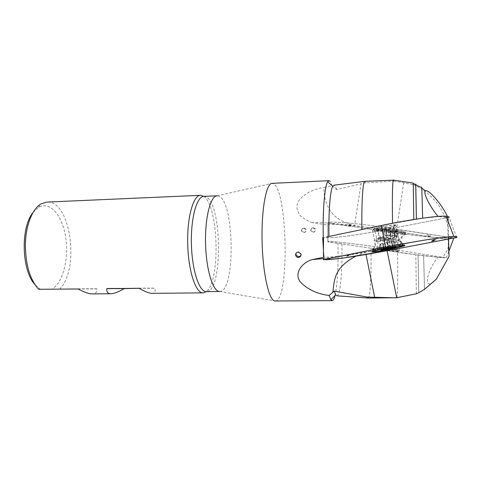 <?xml version="1.0" encoding="UTF-8"?>
<svg xmlns="http://www.w3.org/2000/svg" width="481" height="481" viewBox="0 0 481 481"><rect width="100%" height="100%" fill="white"/><g stroke="black" fill="none" stroke-linecap="round" stroke-linejoin="round"><path stroke-width="0.36" stroke-dasharray="2.4 1.8" d="M368.043 298.052L368.115 298.04C370.274 297.619 371.428 274.585 370.977 248.232L327.862 241.901C325.962 240.326 357.401 243.813 391.937 249.278L442.911 257.299L438.011 257.191C425.282 272.601 423.124 293.578 436.417 279.1M370.977 248.232L415.818 254.708L438.011 257.191M397.901 251.274C398.731 251.9 380.261 249.206 378.258 248.418C375.078 247.438 393.963 250.054 397.384 251.07L397.901 251.274M396.765 297.733C397.697 296.218 397.955 276.088 397.492 252.158M361.91 229.563L326.617 236.941M456.679 237.482L449.086 217.37L382.443 230.255C356.71 235.245 332.642 238.378 324.056 237.638L323.533 237.584L324.056 237.638C332.642 238.378 356.71 235.245 382.443 230.255L446.663 217.839M447.372 216.342L448.058 218.031L447.769 225.499C443.759 210.113 435.095 198.004 421.783 189.171L422.619 218.308L438.221 216.606L446.488 217.388M361.91 229.696L392.538 223.497L422.619 218.308M373.382 229.714C371.903 228.914 391.281 224.717 394.39 225.174C398.827 225.463 377.934 230.231 373.971 229.858L373.382 229.714M393.584 180.147L393.867 181.054L365.903 182.846L364.851 181.331M416.354 293.771L415.818 254.708M337.025 295.845C340.422 295.55 342.49 270.755 341.895 243.813M424.525 289.273L423.581 255.67M335.017 295.599C337.415 284.518 338.408 267.123 337.993 243.41M418.729 292.622L418.073 254.996M418.121 255.002L418.789 292.695M423.623 255.676L424.573 289.243M449.068 256.355L448.442 249.723L447.673 249.555L442.911 257.299M327.85 225.012C327.687 222.968 360.155 225.805 395.178 231.313L448.118 239.568L396.2 231.367L354.485 225.619C331.259 222.968 317.34 222.024 312.716 222.775L327.85 225.012L327.862 241.901M365.903 182.846L361.027 183.808L354.491 225.619C335.293 219.883 331.427 213.287 327.988 206.776C324.958 200.252 323.629 193.795 323.99 187.398L332.112 185.792L336.568 189.58L361.027 183.808M336.568 189.58C335.72 186.736 334.866 185.269 334 185.179M332.112 185.792L330.074 181.271M324.314 257.161L323.869 254.034L324.314 257.161L324.885 257.173C333.874 257.257 359.012 253.607 385.948 248.473L365.572 252.266C349.543 255.05 335.491 257.149 323.406 258.556M393.867 181.054L413.504 184.71L413.281 183.105M413.504 184.71L415.915 185.84L415.855 184.824M415.909 184.848L415.915 185.84M421.795 187.8L421.825 189.093L415.963 185.768M219.739 291.474L219.775 291.474C235.57 292.003 234.566 201.816 218.885 196.164L217.123 195.815M323.869 254.034L323.436 249.675M275.252 300.992L275.451 300.98C289.424 300.378 287.704 192.153 273.785 183.904L272.042 183.351M312.716 222.775C307.972 221.212 303.764 218.819 300.096 215.59C296.35 210.137 295.977 205.086 298.978 200.427C304.461 193.596 312.8 189.249 323.99 187.398M313.257 232.076C315.103 231.68 315.758 230.579 315.217 228.764C312.506 226.731 311.105 227.369 311.021 230.682L313.257 232.076M303.968 232.353C305.772 231.98 306.427 230.904 305.946 229.124C303.313 227.008 301.9 227.597 301.713 230.892L303.968 232.353M448.442 249.723L448.118 239.568M448.166 239.472L447.769 225.499M448.148 221.675L448.52 236.568M448.466 236.67L448.539 239.027M448.28 246.47L447.673 249.555M300.926 255.573L300.902 253.24L298.28 251.749L295.905 253.427M303.505 228.198L305.79 229.533C306.301 231.235 305.663 232.257 303.878 232.6L301.575 231.229C301.088 229.551 301.731 228.541 303.505 228.198M312.812 227.91L315.073 229.178C315.638 230.91 315.007 231.956 313.167 232.323L310.894 231.018C310.353 229.305 310.997 228.271 312.812 227.91M355.814 256.157L365.572 252.266L366.023 254.491M40.38 289.303L34.999 284.71M33.111 212.44L38.504 207.407C49.97 200.613 62.416 215.53 65.638 237.031C69.054 258.447 63.035 282.84 51.942 289.255M59.53 289.207C80.117 269.438 70.749 199.91 46.795 202.08M78.132 288.997L96.849 288.913C97.09 292.147 95.593 293.813 92.364 293.915M203.74 196.398L205.609 196.741C222.252 202.333 223.13 292.292 206.343 291.612C220.617 281.577 218.584 205.634 203.8 196.392M139.135 288.299L154.87 288.251C155.706 291.552 154.78 293.248 152.08 293.344M392.965 247.529L391.913 242.418C391.997 243.176 391.287 243.344 389.778 242.929L387.193 242.592L383.213 244.516L382.894 243.41L384.175 249.044M381.319 249.813L381.74 249.507L380.693 244.384L382.894 243.41M380.693 244.384L379.81 244.997L380.543 244.24C382.088 242.869 382.756 242.646 382.557 243.572L382.557 243.572C382.72 244.114 383.435 243.945 384.698 243.055L387.013 241.859L391.504 242.075L391.414 241.221L392.544 246.975L391.474 241.799M395.995 247.072L394.943 246.747L393.879 241.588L391.414 241.221M393.879 241.588L394.943 241.937L393.981 241.745C392.021 241.167 391.336 241.39 391.913 242.418M386.658 241.931L387.722 247.138L388.083 247.066L387.013 241.859M394.943 246.747L392.484 246.41M388.083 247.066L391.961 247.511L392.544 246.975M392.851 247.366C392.502 246.512 393.23 246.35 395.039 246.885L393.981 241.745M393.867 246.44L395.039 246.885M386.832 248.461L388.245 247.721L387.193 242.592M387.542 242.52L388.6 247.649L388.245 247.721M388.6 247.649L390.253 247.799M380.88 250L381.595 249.38L380.543 244.24M381.595 249.38C383.147 248.046 383.82 247.835 383.61 248.737L382.557 243.572L383.61 248.737L384.247 249.026L385.762 248.232L384.698 243.055M381.74 249.507L383.94 248.545M384.938 229.954C391.931 228.445 394.883 227.489 393.783 227.08L393.729 227.074C390.716 226.731 373.4 230.489 374.705 231.187L384.938 229.954M387.722 247.138L385.762 248.232M397.222 249.579L388.6 248.701L379.389 247C376.527 246.098 393.644 248.449 396.753 249.392L397.222 249.579M390.109 236.532L390.843 231.806L394.715 231.289L387.091 230.351L386.315 235.251L388.377 235.618L390.109 236.532L392.454 236.207C393.789 235.834 394.45 235.9 394.444 236.399L395.117 231.752L394.426 236.418M394.799 231.012L393.999 236.466L394.829 230.718L394.246 230.381L397.997 231.325L397.078 231.74L396.344 236.472C394.63 237.163 393.981 237.163 394.39 236.46M396.344 236.472L397.234 236.051L393.999 236.466M394.059 235.774L394.089 235.462L391.967 235.401L389.658 235.846L387.824 234.806C386.664 233.994 386.002 233.91 385.834 234.56L386.586 229.846L385.846 234.596M390.843 231.806L387.734 230.297L383.946 229.341L384.71 229.828L383.976 234.548C385.389 235.618 386.021 235.66 385.87 234.674M383.976 234.548L386.189 235.738L386.922 231.018L384.83 230.002L384.103 234.71M386.315 235.251L386.189 235.738M389.989 235.894L390.728 231.108L390.398 231.06L389.658 235.846M384.71 229.828C386.135 230.85 386.766 230.886 386.61 229.924M383.946 229.341L387.151 229.377L386.586 229.846M387.043 230.561L386.922 231.018M383.988 229.383L384.83 230.002M397.961 231.331L396.993 231.571L396.26 236.315M397.985 231.331L394.715 231.289L395.16 231.71M394.739 231.686L396.993 231.571M397.078 231.74C395.37 232.407 394.715 232.413 395.117 231.752M390.398 231.06L387.151 229.377L394.246 230.381L392.706 230.633L391.967 235.401M391.167 231.854L390.434 236.58M390.728 231.108L392.706 230.633M384.83 226.262C390.163 225.252 393.789 224.783 395.707 224.849L396.302 225.162C395.827 226.431 375.974 230.591 372.528 230.165C371.007 229.605 375.108 228.301 384.83 226.262M404.383 243.639C403.511 244.913 377.044 250.234 372.547 250.06L372.486 250.06C365.374 250.228 397.504 243.272 403.565 243.368L404.383 243.639M327.892 241.775L327.814 223.052C325.721 220.557 358.976 223.22 395.598 228.98L391.937 249.278L446.38 257.846C437.151 257.569 412.433 254.551 388.059 250.86L327.892 241.775C327.838 240.524 358.712 244.017 391.937 249.278L395.178 231.313M387.908 249.296L377.104 248.274C380.399 249.374 403.15 252.549 398.839 251.298L387.908 249.296M327.814 223.052L398.869 233.357C422.943 236.652 445.622 238.684 453.848 238.053C444.967 238.804 417.712 236.159 390.981 232.245L327.814 223.052C327.086 221.272 344.973 222.15 371.885 225.607L453.757 238.041L395.598 228.98M446.38 257.846L448.911 251.202M390.975 229.269C398.472 230.387 403.385 231.361 405.723 232.191C411.183 234.283 380.874 230.429 376.401 228.493L375.829 228.144C376.539 227.609 381.589 227.982 390.975 229.269M428.805 235.185L426.924 235.083L428.805 235.185M349.074 225.018L350.841 225.373L349.074 225.018M348.785 224.615L350.565 224.97L348.785 224.615M375.715 229.876L376.954 230.435C382.822 232.323 408.339 235.594 405.693 234.091L405.303 233.898C401.677 232.245 374.41 228.553 375.715 229.876M387.097 250.691L386.634 248.43M403.733 182.798L396.2 231.367M77.657 288.834L96.663 288.78M78.09 288.973L96.849 288.913M138.66 288.137L154.654 288.125M139.093 288.275L154.87 288.251M386.399 250.823L385.948 248.473M386.477 237.482L376.719 238.883C372.282 238.853 391.781 234.5 395.31 234.746C396.524 235.065 393.578 235.979 386.477 237.482M387.073 240.229C394.799 238.6 397.967 237.638 396.584 237.331C392.676 237.145 371.903 241.745 376.503 241.763L387.073 240.229M384.151 249.098L399.422 245.863M400.613 245.538C403.625 244.685 404.371 244.246 402.844 244.222C397.228 244.12 366.678 250.721 373.539 250.523L383.435 249.224M384.157 249.266L383.11 244.168M386.333 248.563L385.359 243.807M390.764 247.709L389.778 242.929M390.265 247.348L389.195 242.159M391.534 231.337L378.012 228.709C375.938 227.85 381.824 228.114 390.362 229.299C397.144 230.315 401.731 231.217 404.13 231.998C405.904 232.828 399.741 232.485 391.534 231.337M389.682 241.739C396.049 242.622 398.821 242.827 397.997 242.352C395.298 241.336 377.038 238.913 380.597 240.031L389.682 241.739M390.097 239.291L380.483 237.494C375.679 236.075 396.885 238.853 399.23 239.959C399.723 240.422 396.681 240.199 390.097 239.291M391.396 232.479L377.447 229.81C370.31 227.567 401.419 231.475 404.755 233.273C405.387 234.031 400.932 233.76 391.396 232.479M393.187 231.511L392.454 236.207M389.105 230.934L388.377 235.618M388.564 230.05L387.824 234.806M432.473 240.722C433.555 239.249 431.974 240.338 434.355 239.562C430.224 240.5 437.854 239.051 434.355 239.562C435.239 239.159 435.87 239.297 436.249 239.977M431.746 241.215C432.816 239.754 431.253 240.831 433.615 240.067C429.515 240.993 437.085 239.556 433.609 240.067C434.487 239.664 435.113 239.797 435.497 240.47M346.813 256.006C346.837 255.261 347.414 254.888 348.533 254.888C344.715 255.772 352.296 254.329 348.533 254.888C349.38 254.473 350.036 254.611 350.517 255.297M398.563 236.099C398.052 237.175 378.15 241.258 374.735 240.999C369.174 240.999 393.56 235.582 397.985 235.852L398.563 236.099M390.981 232.245L388.059 250.86M348.719 225.324C352.23 225.986 345.46 225 348.719 225.324M349.008 225.721C352.495 226.377 345.767 225.403 349.008 225.721M428.661 235.918C432.16 236.586 424.933 235.534 428.661 235.918M378.264 238.041L378.661 238.257C381.932 239.532 404.701 242.556 400.414 241.131C397.577 240.007 377.369 237.193 378.264 238.041M219.775 291.474L275.451 300.98M217.165 195.815L272.24 183.345M300.902 253.24L300.733 253.655M305.79 229.533L305.946 229.124M301.575 231.229L301.713 230.892M315.073 229.178L315.217 228.764M310.894 231.018L311.021 230.682M38.504 207.407L41.017 203.896M324.994 259.704L324.885 257.173M392.724 241.246L386.441 239.015L381.168 244.017M382.299 249.086L381.607 249.723M393.783 227.08L394.39 225.174M375.234 231.307L373.971 229.858M375.174 231.307L376.719 238.883L376.503 241.763L373.539 250.523L373.791 251.377M393.729 227.074L395.31 234.746L396.584 237.331L402.844 244.222L402.97 245.28M382.557 243.572L383.616 248.737M383.213 244.516L384.229 249.495M379.81 244.997L380.838 250.03M391.51 242.075L392.55 247.144M394.943 241.937L395.989 246.993M379.389 247L378.258 248.418M396.753 249.392L397.384 251.07M385.425 235.612L389.586 239.177L397.216 236.051M386.231 230.91L384.704 229.647M396.897 249.435L397.997 242.352L399.23 239.959L404.755 233.273L404.196 232.185L402.332 231.469L387.361 228.896L379.743 228.174L377.369 228.259L377.062 228.709L380.483 237.494L380.597 240.031L379.503 247.036M394.089 235.462L394.811 230.802M394.444 236.399L395.172 231.704M397.234 236.051L397.955 231.391M385.834 234.56L386.574 229.828M383.255 234.079L383.976 229.437M386.369 235.023L387.085 230.435M372.528 230.165L374.735 240.999C375.318 244.36 374.573 247.378 372.486 250.06M395.707 224.849L397.985 235.852C398.743 239.225 400.601 241.733 403.565 243.368M372.547 250.06L372.691 251.347M403.625 243.368L404.178 245.22M350.565 224.97C350.469 225.589 350 225.775 349.17 225.529C347.643 225.391 346.987 225.06 347.204 224.537M350.841 225.373C351.184 226.581 347.252 225.829 347.498 224.934M430.513 235.522C430.844 236.79 426.665 236.027 426.924 235.083M398.839 251.298L400.414 241.131C401.364 237.061 404.136 234.981 403.884 235.269L405.693 234.091M377.104 248.274L378.661 238.257C379.226 234.193 377.681 231.589 377.825 231.926L376.954 230.435M405.303 233.898L405.723 232.191M376.28 230.213L376.401 228.493"/><path stroke-width="0.72" d="M396.645 297.841L367.213 297.078L368.043 298.052L396.765 297.733M326.617 236.941L381.373 225.499C409.517 219.576 438.065 215.542 446.031 216.203L453.896 236.532C456.547 236.514 457.473 236.832 456.679 237.482L454.527 236.532L443.692 237.373L425.216 240.001C394.39 245.076 359.56 252.507 328.276 258.682L330.429 259.433L345.172 257.732L387.001 250.709L456.679 237.482L386.399 250.823C359.307 255.976 334.036 259.698 324.994 259.704L323.406 259.656L323.533 237.584M446.663 217.839L447.895 217.598M446.488 217.388L447.901 217.526M393.584 180.147L364.851 181.331C362.902 180.874 361.49 201.479 361.91 229.563M393.422 180.008L393.314 180.104C392.418 182.648 392.159 197.03 392.538 223.256M396.536 297.775L416.354 293.771M322.589 257.491L312.217 259.596C300.757 263.011 293.296 274.825 301.22 282.876C308.315 289.802 317.622 294.011 329.13 295.49L334.199 291.107L367.213 297.078M334.199 291.107L335.708 294.907L337.025 295.845L367.899 298.022M424.573 289.243L436.417 279.1L449.068 256.355L448.539 239.027M329.13 295.49L330.898 299.663L332.245 300.625C333.267 300.547 334.193 298.869 335.017 295.599M416.33 293.777L418.789 292.695M424.573 289.352L418.777 292.701M364.748 181.355L334 185.179L332.744 186.237C330.2 190.35 328.469 211.568 328.956 236.454M438.065 216.42C429.377 206.163 422.372 191.51 425.667 190.879C428.763 189.099 442.352 205.122 447.372 216.342M330.074 181.271L328.968 180.676L327.675 181.752C324.711 186.087 322.655 209.764 323.25 237.349M393.314 180.104L413.281 183.105L413.768 219.498M415.855 184.824C415.788 183.82 415.746 183.772 415.728 184.668L416.366 219.095M416.408 219.089L415.77 184.782C415.782 183.652 415.831 183.676 415.909 184.848M422.661 218.17L421.807 187.806C421.771 186.724 421.771 186.718 421.795 187.8L415.77 184.782M312.217 259.596L323.406 258.556M217.123 195.815C210.51 195.743 204.816 217.803 205.573 244.101C206.253 270.394 213.143 292.015 219.739 291.474L206.181 291.612L203.325 292.857L206.337 291.612C199.344 292.147 192.081 270.641 191.414 244.474C190.656 218.314 196.729 196.344 203.74 196.398L217.123 195.815M323.436 249.675L322.673 237.47M328.968 180.676L272.042 183.351C266.167 183.129 261.201 210.053 262.121 242.616C262.975 275.18 269.402 301.671 275.252 300.992L332.245 300.625M298.148 252.056L300.733 253.655C302.429 256.77 297.282 259.055 295.863 255.832C295.262 253.752 296.025 252.489 298.148 252.056M448.058 218.031L448.148 221.675M295.905 253.427L296.092 255.291L298.731 256.83L300.926 255.573M332.816 292.316C334.59 280.633 333.141 268.272 355.814 256.157M203.8 196.392L200.571 195.316L46.795 202.08L41.017 203.896C32.251 208.79 25.439 226.106 25.379 245.575C25.721 265.308 30.153 279.876 38.666 289.285L78.132 288.997M34.999 284.71C21.537 270.37 20.418 227.465 33.111 212.44M200.571 195.316C193.657 195.039 187.404 215.572 187.686 241.041C187.674 269.101 195.653 293.897 203.235 292.857L152.08 293.344C149.332 293.374 145.003 291.684 139.093 288.275L106.83 288.642C106.511 292.075 107.888 293.777 110.955 293.735L92.364 293.915C89.087 293.951 84.331 292.304 78.09 288.973L38.666 289.285M110.955 293.735C114.093 293.638 118.506 291.931 124.206 288.6L139.135 288.299M392.851 247.366L392.52 248.208L396.073 247.108L391.961 247.511L380.88 250M396.073 247.108L395.695 247.054M386.832 248.461L384.938 249.699L392.52 248.208L390.764 247.709M390.253 247.799L390.831 248.028M380.79 250.114L384.938 249.699L384.241 249.585L384.175 249.044M381.319 249.813L380.856 250.102M449.086 217.37C449.248 216.739 448.232 216.348 446.031 216.203M323.406 259.656L385.515 247.21C415.482 241.167 445.731 236.502 453.896 236.532M389.526 247.372C378.144 249.513 368.969 252.05 372.763 251.942C377.302 252.074 404.04 246.717 404.942 245.472L404.178 245.22L389.526 247.372M348.689 255.561L346.819 256.078L348.689 255.561M433.868 240.716L431.752 241.282L433.868 240.716M434.614 240.217L432.479 240.789L434.614 240.217M448.911 251.202L453.848 238.053M374.687 297.462L366.023 254.491M396.735 297.739L387.097 250.691M106.83 288.642L124.206 288.6M107.035 288.498L124.609 288.468M373.791 251.377L375.98 251.491L389.093 249.362L402.898 245.959C404.407 245.118 397.059 246.013 387.71 247.835C380.435 249.326 375.841 250.469 373.935 251.268C372.865 252.026 380.176 251.1 389.093 249.362L399.771 246.969L403.204 245.725L402.97 245.28M399.422 245.863L400.613 245.538M383.435 249.224L384.151 249.098M386.399 248.899L386.333 248.563M385.515 247.21L381.373 225.499M335.708 294.907L330.898 299.663M425.667 190.879L421.819 188.143M332.744 186.237L327.675 181.752M415.728 184.668L413.251 183.52M296.092 255.291L295.863 255.832M203.74 196.398L200.661 195.316M381.607 249.723L381.12 250.162M372.691 251.347L372.763 251.942"/></g></svg>
